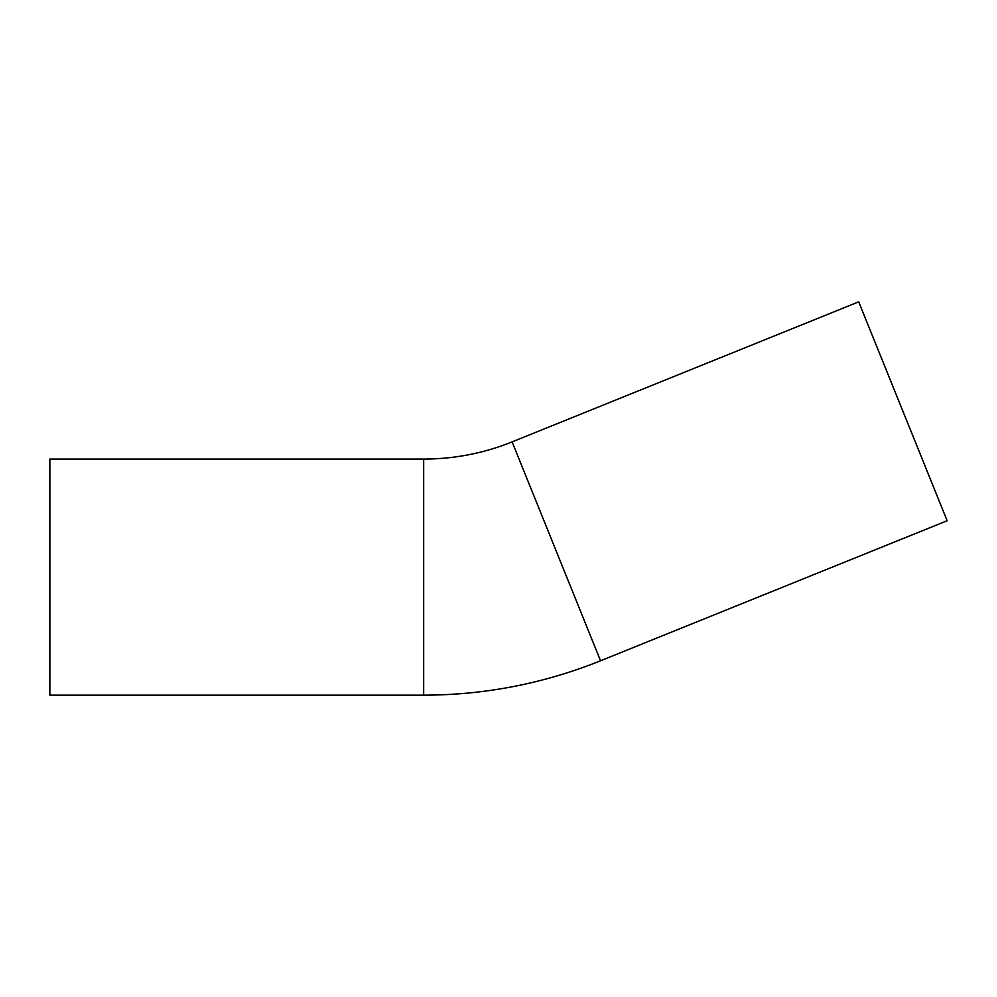 <?xml version="1.0" encoding="UTF-8"?>
<svg xmlns="http://www.w3.org/2000/svg" width="997" height="997" viewBox="0 0 997 997"><rect width="100%" height="100%" fill="white"/><g stroke="black" fill="none" stroke-linecap="round" stroke-linejoin="round"><path stroke-width="1.5" d="M423.675 459.069A236.09 236.09 0 0 0 512.109 441.883L858.716 301.842L947.15 520.733L600.543 660.774C543.801 683.581 484.841 695.046 423.675 695.158L49.85 695.158L49.85 459.069L423.675 459.069L423.675 695.158M512.109 441.883L600.543 660.774"/></g></svg>
